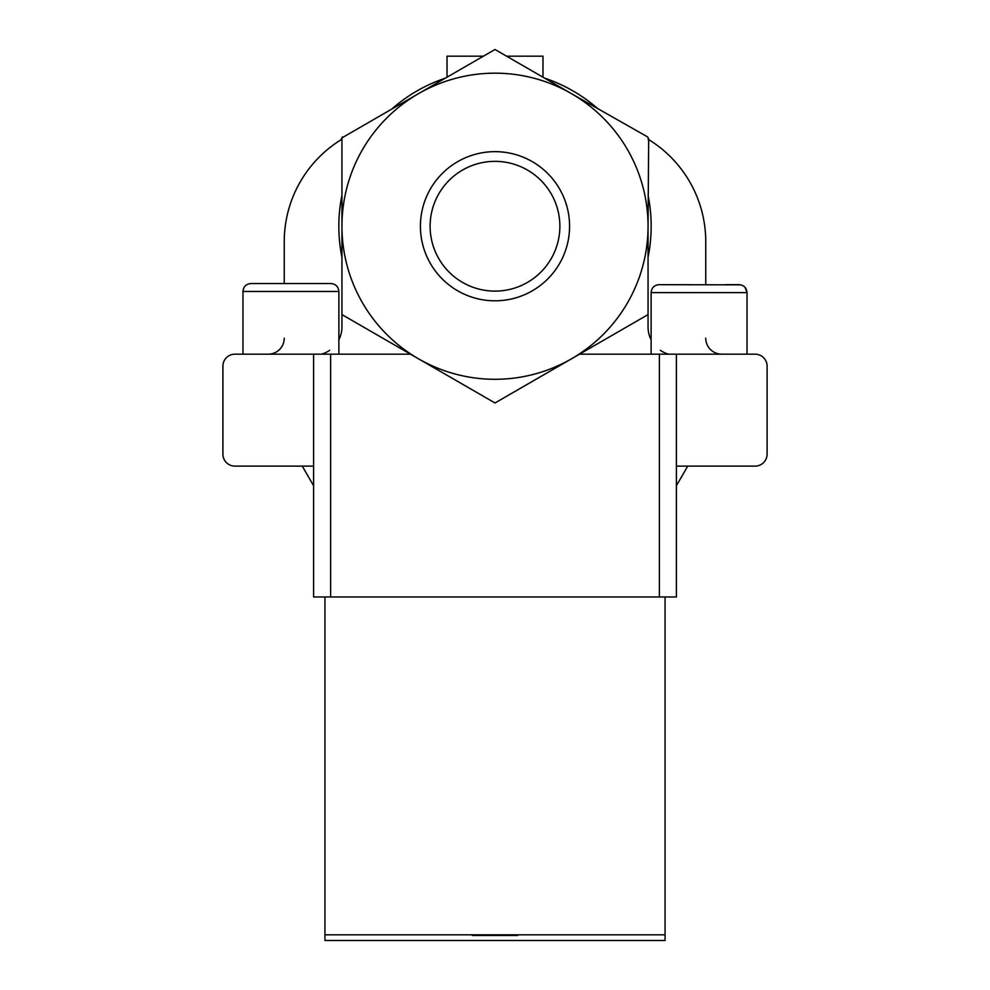 <?xml version="1.0" encoding="UTF-8"?>
<svg xmlns="http://www.w3.org/2000/svg" width="990" height="990" viewBox="0 0 990 990"><rect width="100%" height="100%" fill="white"/><g stroke="black" fill="none" stroke-linecap="round" stroke-linejoin="round"><path stroke-width="1.49" d="M430.118 226.24A64.882 64.882 0 0 0 527.435 282.422A64.882 64.882 0 0 0 527.435 170.045A64.882 64.882 0 0 0 430.118 226.24M542.978 77.195L542.978 56.17L506.558 56.17M483.442 56.17L447.022 56.17L447.022 77.195M343.072 137.214L342.478 136.868A176.777 176.777 0 0 0 341.34 138.823L341.946 139.182M418.473 93.679L495 49.5L571.527 93.679A153.054 153.054 0 0 0 341.946 226.24L341.946 137.87L418.473 93.679M420.416 226.24A74.584 74.584 0 0 0 532.286 290.825A74.584 74.584 0 0 0 532.286 161.642A74.584 74.584 0 0 0 420.416 226.24M648.66 138.823A176.777 176.777 0 0 0 647.522 136.868L571.527 93.679A153.054 153.054 0 0 1 648.054 226.24L648.054 314.597L571.527 358.788A153.054 153.054 0 0 0 648.054 226.24L648.66 138.823M598.406 109.197A156.173 156.173 0 0 0 544.649 78.16M445.351 78.16A156.173 156.173 0 0 0 391.595 109.197M341.946 195.203A156.173 156.173 0 0 0 341.946 257.276M250.903 283.536L330.945 283.536C335.771 284.006 338.407 286.654 338.877 291.468L242.971 291.468C243.441 286.654 246.077 284.006 250.903 283.536M725.262 284.675L739.097 284.675L725.262 284.675M341.946 226.24A153.054 153.054 0 0 0 571.527 358.788L495 402.967L418.473 358.788L341.946 314.597L341.946 226.24M648.054 257.276A156.173 156.173 0 0 0 648.054 195.203M651.123 354.173L651.123 292.607C651.593 287.781 654.229 285.145 659.055 284.675L740.768 284.848M517.671 934.832L517.671 935.488L472.329 935.488L472.329 934.832M341.946 139.206A119.939 119.939 0 0 0 284.241 241.733L284.241 283.536M341.946 314.597L341.946 326.96A28.339 28.339 0 0 1 338.877 339.768M705.759 284.675L705.759 241.733A119.939 119.939 0 0 0 648.054 139.206M651.123 339.768A28.339 28.339 0 0 1 648.054 326.96L648.054 314.597M410.479 354.173L234.89 354.173A11.991 11.991 0 0 0 222.899 366.164L222.899 454.125A11.991 11.991 0 0 0 234.89 466.117L313.595 466.117M268.253 354.173A15.989 15.989 0 0 0 284.241 338.184M321.54 354.173A28.339 28.339 0 0 0 329.608 350.349M242.971 354.173L242.971 291.468M705.759 338.184A15.989 15.989 0 0 0 721.747 354.173M660.392 350.349A28.339 28.339 0 0 0 668.46 354.173M676.405 466.117L755.11 466.117A11.991 11.991 0 0 0 767.101 454.125L767.101 366.164A11.991 11.991 0 0 0 755.11 354.173L676.405 354.173L676.405 596.97L313.595 596.97L313.595 354.173M676.405 354.173L579.521 354.173M324.943 934.832L324.943 940.5L665.057 940.5L665.057 934.832L324.943 934.832L324.943 596.97M665.057 596.97L665.057 934.832M651.123 292.607L747.029 292.607L744.987 287.298M330.611 596.97L330.611 354.173M659.39 596.97L659.39 354.173M743.54 286.023L742.389 285.38M747.029 354.173L747.029 292.607C746.559 287.781 743.923 285.145 739.097 284.675M338.877 354.173L338.877 291.468M676.405 485.731L687.741 466.117M313.595 485.731L302.259 466.117"/></g></svg>
